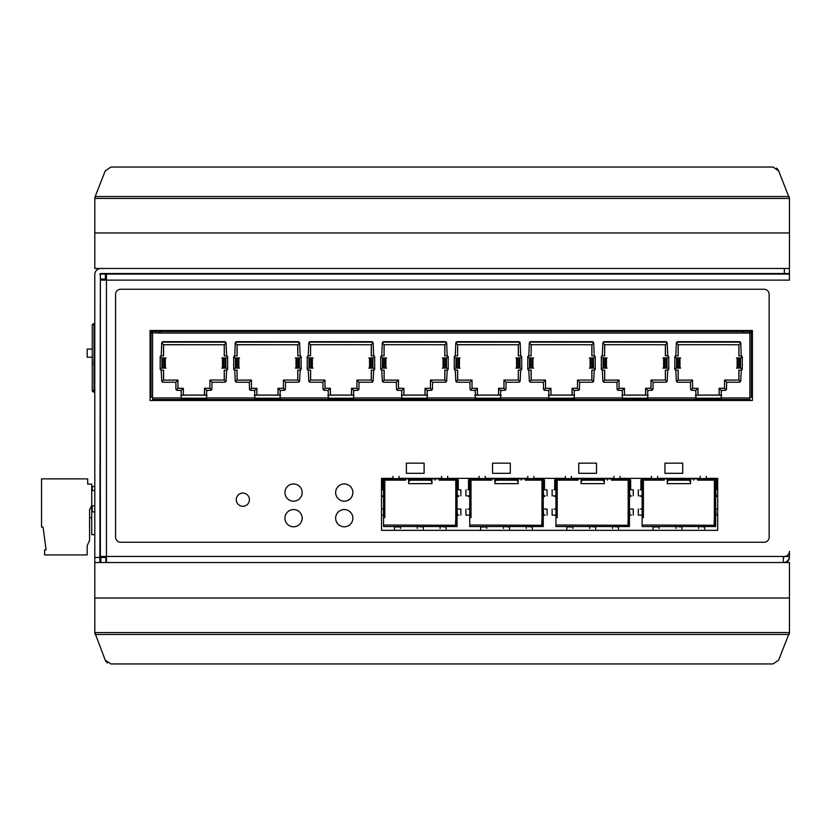 <?xml version="1.0" encoding="UTF-8"?>
<svg xmlns="http://www.w3.org/2000/svg" width="831" height="831" viewBox="0 0 831 831"><rect width="100%" height="100%" fill="white"/><g stroke="black" fill="none" stroke-linecap="round" stroke-linejoin="round"><path stroke-width="1.25" d="M784.35 562.535A5.069 5.069 0 0 0 789.419 557.466L789.419 551.389A5.069 5.069 0 0 1 784.35 556.458L783.342 556.458L783.342 562.535A6.087 6.087 0 0 0 789.419 556.458L784.35 556.458A1.018 1.018 0 0 1 783.342 557.466M106.451 274.043L106.451 280.12L789.419 280.12L789.419 274.043L105.433 274.043L105.433 280.12M105.433 279.112L100.364 279.112L100.364 274.043L105.433 274.043M105.433 556.458L105.433 557.466M115.582 537.19L115.582 294.319A5.069 5.069 0 0 1 120.651 289.25L764.073 289.25A5.069 5.069 0 0 1 769.142 294.319L769.142 537.19A5.069 5.069 0 0 1 764.073 542.259L120.651 542.259A5.069 5.069 0 0 1 115.582 537.19M100.873 558.889A6.087 6.087 0 0 1 100.364 556.458L106.451 556.458L106.451 562.535M100.873 562.535L100.873 557.466L106.451 557.466M100.364 279.112L100.364 556.458M783.342 556.458L106.451 556.458L106.451 280.12L100.364 280.12M682.708 463.158L664.956 463.158L664.956 473.306L682.708 473.306L682.708 463.158M510.307 463.158L492.565 463.158L492.565 473.306L510.307 473.306L510.307 463.158M596.502 463.158L578.76 463.158L578.76 473.306L596.502 473.306L596.502 463.158M424.111 463.158L406.369 463.158L406.369 473.306L424.111 473.306L424.111 463.158M392.928 478.376L381.522 478.376L381.522 530.344L717.693 530.344L717.693 478.376L706.267 478.376M700.19 478.376L657.591 478.376M651.514 478.376L620.071 478.376M613.984 478.376L571.396 478.376M565.319 478.376L533.876 478.376M527.789 478.376L485.2 478.376M479.113 478.376L447.68 478.376M441.604 478.376L399.005 478.376M236.264 499.67A6.596 6.596 0 0 0 242.849 506.256A6.596 6.596 0 0 0 249.445 499.67A6.596 6.596 0 0 0 242.849 493.074A6.596 6.596 0 0 0 236.264 499.67M352.874 518.17A8.622 8.622 0 0 0 344.263 509.559A8.622 8.622 0 0 0 335.641 518.17A8.622 8.622 0 0 0 344.263 526.792A8.622 8.622 0 0 0 352.874 518.17M335.641 492.565A8.622 8.622 0 0 0 344.263 501.186A8.622 8.622 0 0 0 352.874 492.565A8.622 8.622 0 0 0 344.263 483.954A8.622 8.622 0 0 0 335.641 492.565M302.172 518.17A8.622 8.622 0 0 0 293.551 509.559A8.622 8.622 0 0 0 284.94 518.17A8.622 8.622 0 0 0 293.551 526.792A8.622 8.622 0 0 0 302.172 518.17M284.94 492.565A8.622 8.622 0 0 0 293.551 501.186A8.622 8.622 0 0 0 302.172 492.565A8.622 8.622 0 0 0 293.551 483.954A8.622 8.622 0 0 0 284.94 492.565M150.058 330.52L150.058 400.49L752.408 400.49L752.408 330.52L150.058 330.52M789.419 268.465L789.419 273.534L784.35 273.534L784.35 268.465L100.873 268.465A6.087 6.087 0 0 0 94.786 274.542L94.817 632.578L789.45 632.568L778.616 660.157L772.986 663.948L110.887 663.948L105.215 660.084L94.817 632.578A5.069 5.069 0 0 0 95.16 634.417L95.16 634.417M99.855 562.535L100.364 274.542M784.35 273.534L100.873 273.534A1.018 1.018 0 0 0 99.855 274.542M92.251 490.539L92.251 486.488L94.786 486.488M92.251 505.747L92.251 511.865M94.786 511.865L91.742 511.865L91.742 484.109L87.691 484.109L87.691 478.874L41.55 478.874L41.55 527.051L43.067 527.051L46.11 549.862L44.594 549.862L44.594 554.931L87.182 554.931L87.182 545.666L89.582 540.399L89.582 509.683L91.742 505.747L94.786 505.747M89.582 517.671L91.742 517.671M46.11 549.862L43.067 527.051M91.742 511.865L91.742 534.655L94.786 534.655M92.251 349.082L87.182 349.082L87.182 357.195L92.251 357.195M181.241 398.205L206.587 398.205M254.753 398.205L280.109 398.205M328.276 398.205L353.632 398.205M401.799 398.205L427.144 398.205M475.311 398.205L500.667 398.205M548.834 398.205L574.19 398.205M622.357 398.205L647.702 398.205M695.879 398.205L721.225 398.205M695.391 390.882L697.988 388.285L697.998 395.068L719.106 395.068L719.116 388.285L724.518 388.285L724.518 380.058L738.873 380.058L738.873 370.117L741.262 370.117L740.743 380.712A1.517 1.517 0 0 1 739.226 382.239L728.07 382.239A1.517 1.517 0 0 0 726.554 383.756L726.554 388.825A1.517 1.517 0 0 1 725.027 390.352L722.752 390.352A1.517 1.517 0 0 0 721.225 391.868L721.225 399.472L749.874 399.472L749.874 397.197L751.39 397.197L751.39 333.054L742.779 333.054L742.27 331.538L160.196 331.538L159.687 333.054L152.592 332.805L160.04 332.805M749.874 397.197L749.874 332.805L742.426 332.805M401.799 395.161L427.144 395.161M254.753 395.161L280.109 395.161M181.241 395.161L206.587 395.161M328.276 395.161L353.632 395.161M475.311 395.161L500.667 395.161M622.357 395.161L647.702 395.161M695.879 395.161L721.225 395.161M548.834 395.161L574.19 395.161M731.467 331.538L749.874 331.278L749.874 332.805M170.999 331.538L152.592 331.278L152.592 332.805M158.524 330.52L158.524 331.278M160.902 330.52A1.517 1.517 0 0 0 162.222 331.278M166.938 331.278L166.938 330.52M163.24 331.278A1.517 1.517 0 0 0 164.559 330.52M740.244 331.278A1.517 1.517 0 0 0 741.553 330.52M743.942 331.278L743.942 330.52M737.907 330.52A1.517 1.517 0 0 0 739.226 331.278M735.528 330.52L735.528 331.278M465.069 331.538L437.386 331.538M445.406 330.52L445.406 331.278M457.06 330.52L457.06 331.278M451.233 330.52L451.233 331.278M604.708 344.761L604.636 355.917L604.636 344.688L665.361 344.761L665.361 355.917L667.75 355.917L667.231 343.193A1.517 1.517 0 0 0 665.704 341.676L604.355 341.676A1.517 1.517 0 0 0 602.839 343.193L602.319 355.917L604.636 355.917M680.662 357.953L678.906 357.953L678.906 368.091L676.257 368.091L674.824 369.099A1.018 1.018 0 0 0 675.842 370.117L676.351 380.712A1.517 1.517 0 0 0 677.878 382.239L689.034 382.239A1.517 1.517 0 0 1 690.551 383.756L690.551 388.825A1.517 1.517 0 0 0 692.078 390.352L694.352 390.352A1.517 1.517 0 0 1 695.879 391.868L695.879 399.472L647.702 399.472L647.702 391.868A1.517 1.517 0 0 1 649.229 390.352L651.514 390.352A1.517 1.517 0 0 0 653.031 388.825L653.031 383.756A1.517 1.517 0 0 1 654.548 382.239L665.704 382.239A1.517 1.517 0 0 0 667.231 380.712L667.74 370.117L665.361 370.117L665.361 380.058L651.005 380.058L665.361 380.058M624.486 393.136L624.486 395.068L645.583 395.068L645.594 388.285L651.005 388.285L651.005 380.058M616.529 382.675L619.064 380.058L619.064 388.347L624.403 388.347L624.486 395.068M619.064 380.058L604.636 380.131L619.064 380.131L619.064 388.347L617.495 389.916M607.139 357.953L605.384 357.953L605.384 368.091L602.735 368.091L601.301 369.099A1.018 1.018 0 0 0 602.319 370.117L604.708 370.117L604.708 380.058M678.231 344.761L678.148 355.917L678.148 344.688L738.873 344.761L738.873 355.917L741.262 355.917L740.743 343.193A1.517 1.517 0 0 0 739.226 341.676L677.878 341.676A1.517 1.517 0 0 0 676.351 343.193L675.842 355.917A1.018 1.018 0 0 0 674.824 356.935L676.257 357.953L678.906 357.953M690.042 382.675L692.576 380.058L692.576 388.347L697.926 388.347L697.998 395.068M692.576 380.058L678.148 380.131L692.576 380.131L692.576 388.347L691.008 389.916M675.832 370.117L678.231 370.117L678.231 380.058M531.186 344.761L531.113 355.917L531.113 344.688L591.838 344.761L591.838 355.917L594.227 355.917L593.708 343.193A1.517 1.517 0 0 0 592.191 341.676L530.832 341.676A1.517 1.517 0 0 0 529.316 343.193L528.796 355.917L531.113 355.917M602.319 370.117L602.839 380.712A1.517 1.517 0 0 0 604.355 382.239L615.511 382.239A1.517 1.517 0 0 1 617.028 383.756L617.028 388.825A1.517 1.517 0 0 0 618.555 390.352L620.83 390.352A1.517 1.517 0 0 1 622.357 391.868L622.357 399.472L574.19 399.472L574.19 391.868A1.517 1.517 0 0 1 575.706 390.352L577.992 390.352A1.517 1.517 0 0 0 579.508 388.825L579.508 383.756A1.517 1.517 0 0 1 581.035 382.239L592.191 382.239A1.517 1.517 0 0 0 593.708 380.712L594.227 370.117L591.838 370.117L591.838 380.058L577.483 380.058L591.838 380.058M548.346 390.882L550.953 388.285L550.963 395.068L572.06 395.068L572.071 388.285L577.483 388.285L577.483 380.058M543.007 382.675L545.541 380.058L545.541 388.347L550.891 388.347L550.963 395.068M545.541 380.058L531.113 380.131L545.541 380.131L545.541 388.347L543.973 389.916M533.616 357.953L531.871 357.953L531.871 368.091L529.212 368.091L527.789 369.099A1.018 1.018 0 0 0 528.796 370.117L531.186 370.117L531.186 380.058M515.885 368.091L517.64 368.091L517.64 357.953L520.289 357.953L521.723 356.935A1.018 1.018 0 0 0 520.705 355.917L518.315 355.917L518.315 344.761L457.663 344.761L457.59 355.917L457.663 344.761M528.796 370.117L529.316 380.712A1.517 1.517 0 0 0 530.832 382.239L541.989 382.239A1.517 1.517 0 0 1 543.516 383.756L543.516 388.825A1.517 1.517 0 0 0 545.032 390.352L547.317 390.352A1.517 1.517 0 0 1 548.834 391.868L548.834 399.472L500.667 399.472L500.667 391.868A1.517 1.517 0 0 1 502.194 390.352L504.469 390.352A1.517 1.517 0 0 0 505.996 388.825L505.996 383.756A1.517 1.517 0 0 1 507.512 382.239L518.669 382.239A1.517 1.517 0 0 0 520.185 380.712L520.705 370.117L518.315 370.117L518.315 380.058L503.96 380.058L518.315 380.058M477.441 393.136L477.441 395.068L498.538 395.068L498.558 388.285L503.96 388.285L503.96 380.058M469.484 382.675L472.018 380.058L472.018 388.347L477.368 388.347L477.441 395.068M472.018 380.058L457.59 380.131L472.018 380.131L472.018 388.347L470.45 389.916M460.104 357.953L458.348 357.953L458.348 368.091L455.7 368.091L454.266 369.099A1.018 1.018 0 0 0 455.284 370.117L457.663 370.117L457.663 380.058M384.151 344.761L384.067 355.917L384.067 344.688L444.793 344.761L444.793 355.917L447.192 355.917L446.673 343.193A1.517 1.517 0 0 0 445.146 341.676L383.797 341.676A1.517 1.517 0 0 0 382.281 343.193L381.761 355.917L384.067 355.917M455.284 370.117L455.793 380.712A1.517 1.517 0 0 0 457.32 382.239L468.476 382.239A1.517 1.517 0 0 1 469.993 383.756L469.993 388.825A1.517 1.517 0 0 0 471.509 390.352L473.795 390.352A1.517 1.517 0 0 1 475.311 391.868L475.311 399.472L427.144 399.472L427.144 391.868A1.517 1.517 0 0 1 428.671 390.352L430.946 390.352A1.517 1.517 0 0 0 432.473 388.825L432.473 383.756A1.517 1.517 0 0 1 433.99 382.239L445.146 382.239A1.517 1.517 0 0 0 446.673 380.712L447.182 370.117L444.793 370.117L444.793 380.058L430.448 380.058L444.793 380.058M401.311 390.882L403.908 388.285L403.918 395.068L425.025 395.068L425.036 388.285L430.448 388.285L430.448 380.058M395.961 382.675L398.496 380.058L398.496 388.347L403.845 388.347L403.918 395.068M398.496 380.058L384.067 380.131L398.496 380.131L398.496 388.347L396.938 389.916M386.581 357.953L384.826 357.953L384.826 368.091L382.177 368.091L380.743 369.099A1.018 1.018 0 0 0 381.761 370.117L384.151 370.117L384.151 380.058M237.105 344.761L297.758 344.761L297.758 355.917L300.147 355.917L299.627 343.193A1.517 1.517 0 0 0 298.111 341.676L236.762 341.676A1.517 1.517 0 0 0 235.235 343.193L234.726 355.917L237.105 355.917L237.105 344.761L235.266 342.912M322.449 382.675L324.983 380.058L310.628 380.058L310.628 370.117L308.239 370.117L308.758 380.712A1.517 1.517 0 0 0 310.275 382.239L321.431 382.239A1.517 1.517 0 0 1 322.958 383.756L322.958 388.825A1.517 1.517 0 0 0 324.474 390.352L326.76 390.352A1.517 1.517 0 0 1 328.276 391.868L328.276 399.472L280.109 399.472L280.109 391.868A1.517 1.517 0 0 1 281.626 390.352L283.911 390.352A1.517 1.517 0 0 0 285.428 388.825L285.428 383.756A1.517 1.517 0 0 1 286.955 382.239L298.111 382.239A1.517 1.517 0 0 0 299.627 380.712L300.147 370.117L297.758 370.117L297.758 380.058L283.402 380.058L297.758 380.058M254.276 390.882L256.872 388.285L256.883 395.068L277.98 395.068L278.001 388.285L283.402 388.285L283.402 380.058M248.926 382.675L251.461 380.058L251.461 388.347L256.81 388.347L256.883 395.068M251.461 380.058L237.032 380.131L251.461 380.131L251.461 388.347L249.892 389.916M239.546 357.953L237.791 357.953L237.791 368.091L235.131 368.091L233.708 369.099A1.018 1.018 0 0 0 234.726 370.117L237.105 370.117L237.105 380.058M163.593 344.761L224.235 344.761L224.235 355.917L226.624 355.917L226.105 343.193A1.517 1.517 0 0 0 224.588 341.676L163.24 341.676A1.517 1.517 0 0 0 161.713 343.193L161.204 355.917L163.593 355.917L163.593 344.761L161.744 342.912M234.726 370.117L235.235 380.712A1.517 1.517 0 0 0 236.762 382.239L247.908 382.239A1.517 1.517 0 0 1 249.435 383.756L249.435 388.825A1.517 1.517 0 0 0 250.952 390.352L253.237 390.352A1.517 1.517 0 0 1 254.753 391.868L254.753 399.472L206.587 399.472L206.587 391.868A1.517 1.517 0 0 1 208.114 390.352L210.388 390.352A1.517 1.517 0 0 0 211.915 388.825L211.915 383.756A1.517 1.517 0 0 1 213.432 382.239L224.588 382.239A1.517 1.517 0 0 0 226.105 380.712L226.624 370.117L224.235 370.117L224.235 380.058L209.89 380.058L224.235 380.058M180.753 390.882L183.35 388.285L183.36 395.068L204.468 395.068L204.478 388.285L209.89 388.285L209.89 380.058M175.403 382.675L177.938 380.058L177.938 388.347L183.287 388.347L183.36 395.068M177.938 380.058L163.51 380.131L177.938 380.131L177.938 388.347L176.369 389.916M166.023 357.953L164.268 357.953L164.268 368.091L161.619 368.091L160.186 369.099A1.018 1.018 0 0 0 161.204 370.117L163.593 370.117L163.593 380.058M310.628 344.761L310.555 355.917L310.555 344.688L371.28 344.761L371.28 355.917L373.67 355.917M373.67 370.117L371.28 370.117L371.28 380.058L356.925 380.058L371.28 380.058M330.406 393.136L330.406 395.068L351.503 395.068L351.513 388.285L356.925 388.285L356.925 380.058M324.983 380.058L324.983 388.347L330.323 388.347L330.406 395.068M624.465 393.136L624.465 388.285L621.868 390.882M645.583 395.068L648.19 395.161M621.868 395.161L624.403 395.14M645.594 388.285L651.005 388.347L651.005 380.131L653.54 382.675M651.005 388.285L651.005 380.131M648.19 390.882L645.656 388.347L645.656 395.14M652.574 389.916L651.005 388.347M665.361 344.761L604.636 344.688L602.859 342.912M667.2 342.912L665.434 344.688L665.434 355.917M666.919 381.626L665.434 380.131L665.434 370.117M603.14 381.626L604.636 380.131L604.636 370.117M624.465 388.285L619.064 388.285M675.832 355.917L678.148 355.917M719.106 395.068L721.713 395.161M695.391 395.161L697.926 395.14M719.116 388.285L724.518 388.347L724.518 380.131L738.873 380.058M724.518 388.285L724.518 380.131L727.063 382.675M721.713 390.882L719.179 388.347L719.179 395.14M726.086 389.916L724.518 388.347M738.873 344.761L678.148 344.688L676.382 342.912M740.722 342.912L738.946 344.688L738.946 355.917M740.442 381.626L738.946 380.131L738.946 370.117M676.663 381.626L678.148 380.131L678.148 370.117M697.988 388.285L692.576 388.285M572.06 395.068L574.668 395.161M548.346 395.161L550.891 395.14M572.071 388.285L577.483 388.347L577.483 380.131L580.017 382.675M577.483 388.285L577.483 380.131M574.668 390.882L572.133 388.347L572.133 395.14M579.051 389.916L577.483 388.347M591.838 344.761L531.113 344.688L529.337 342.912M593.687 342.912L591.911 344.688L591.911 355.917M593.407 381.626L591.911 380.131L591.911 370.117M529.617 381.626L531.113 380.131L531.113 370.117M550.953 388.285L545.541 388.285M518.315 344.761L457.59 344.688L455.824 342.912M520.705 355.917L520.185 343.193A1.517 1.517 0 0 0 518.669 341.676L457.32 341.676A1.517 1.517 0 0 0 455.793 343.193L455.284 355.917L457.59 355.917M477.43 393.136L477.43 388.285L474.833 390.882M498.538 395.068L501.155 395.161M474.833 395.161L477.368 395.14M498.558 388.285L503.96 388.347L503.96 380.131L506.495 382.675M503.96 388.285L503.96 380.131M501.155 390.882L498.621 388.347L498.621 395.14M505.528 389.916L503.96 388.347M520.164 342.912L518.388 344.688L518.388 355.917M519.884 381.626L518.388 380.131L518.388 370.117M456.105 381.626L457.59 380.131L457.59 370.117M477.43 388.285L472.018 388.285M425.025 395.068L427.633 395.161M401.311 395.161L403.845 395.14M425.036 388.285L430.448 388.347L430.448 380.131L432.982 382.675M430.448 388.285L430.448 380.131M427.633 390.882L425.098 388.347L425.098 395.14M432.016 389.916L430.448 388.347M444.793 344.761L384.067 344.688L382.302 342.912M446.642 342.912L444.876 344.688L444.876 355.917M446.361 381.626L444.876 380.131L444.876 370.117M382.582 381.626L384.067 380.131L384.067 370.117M403.908 388.285L398.496 388.285M297.758 344.761L237.032 344.688L237.032 355.917M277.98 395.068L280.598 395.161M254.276 395.161L256.81 395.14M278.001 388.285L283.402 388.347L283.402 380.131L285.937 382.675M283.402 388.285L283.402 380.131M280.598 390.882L278.063 388.347L278.063 395.14M284.971 389.916L283.402 388.347M299.607 342.912L297.83 344.688L297.83 355.917M299.326 381.626L297.83 380.131L297.83 370.117M235.537 381.626L237.032 380.131L237.032 370.117M256.872 388.285L251.461 388.285M224.235 344.761L163.51 344.688L163.51 355.917M204.468 395.068L207.075 395.161M180.753 395.161L183.287 395.14M204.478 388.285L209.89 388.347L209.89 380.131L212.424 382.675M209.89 388.285L209.89 380.131M207.075 390.882L204.54 388.347L204.54 395.14M211.448 389.916L209.89 388.347M226.084 342.912L224.318 344.688L224.318 355.917M225.803 381.626L224.318 380.131L224.318 370.117M162.024 381.626L163.51 380.131L163.51 370.117M183.35 388.285L177.938 388.285M368.839 368.091L370.595 368.091L370.595 357.953L373.254 357.953L374.677 356.935A1.018 1.018 0 0 0 373.659 355.917L373.15 343.193A1.517 1.517 0 0 0 371.623 341.676L310.275 341.676A1.517 1.517 0 0 0 308.758 343.193L308.239 355.917L310.555 355.917M310.628 380.058L324.983 380.131L324.983 388.347L323.415 389.916M330.385 393.136L330.385 388.285L327.788 390.882M351.503 395.068L354.11 395.161M327.788 395.161L330.323 395.14M351.513 388.285L356.925 388.347L356.925 380.131L359.459 382.675M356.925 388.285L356.925 380.131M354.11 390.882L351.575 388.347L351.575 395.14M358.493 389.916L356.925 388.347M371.28 344.761L310.555 344.688L308.779 342.912M373.119 342.912L371.353 344.688L371.353 355.917M372.849 381.626L371.353 380.131L371.353 370.117M309.059 381.626L310.555 380.131L310.555 370.117M330.385 388.285L324.983 388.285M667.74 370.117A1.018 1.018 0 0 0 668.758 369.099L667.324 368.091L664.675 368.091L664.675 357.953L662.92 357.953M664.675 357.953L667.324 357.953L668.758 356.935A1.018 1.018 0 0 0 667.74 355.917M602.319 355.917A1.018 1.018 0 0 0 601.301 356.935L602.735 357.953L605.384 357.953M594.227 370.117A1.018 1.018 0 0 0 595.235 369.099L593.812 368.091L591.153 368.091L591.153 357.953L589.397 357.953M591.153 357.953L593.812 357.953L595.235 356.935A1.018 1.018 0 0 0 594.227 355.917M528.796 355.917A1.018 1.018 0 0 0 527.789 356.935L529.212 357.953L531.871 357.953M520.705 370.117A1.018 1.018 0 0 0 521.723 369.099L520.289 368.091L517.64 368.091M455.284 355.917A1.018 1.018 0 0 0 454.266 356.935L455.7 357.953L458.348 357.953M447.182 370.117A1.018 1.018 0 0 0 448.2 369.099L446.766 368.091L444.118 368.091L444.118 357.953L442.362 357.953M444.118 357.953L446.766 357.953L448.2 356.935A1.018 1.018 0 0 0 447.182 355.917M381.761 355.917A1.018 1.018 0 0 0 380.743 356.935L382.177 357.953L384.826 357.953M381.761 370.117L382.281 380.712A1.517 1.517 0 0 0 383.797 382.239L394.954 382.239A1.517 1.517 0 0 1 396.47 383.756L396.47 388.825A1.517 1.517 0 0 0 397.997 390.352L400.272 390.352A1.517 1.517 0 0 1 401.799 391.868L401.799 399.472L353.632 399.472L353.632 397.956L401.799 397.956M374.677 356.935L374.677 369.099A1.018 1.018 0 0 1 373.659 370.117L373.15 380.712A1.517 1.517 0 0 1 371.623 382.239L360.477 382.239A1.517 1.517 0 0 0 358.95 383.756L358.95 388.825A1.517 1.517 0 0 1 357.434 390.352L355.149 390.352A1.517 1.517 0 0 0 353.632 391.868L353.632 397.956M308.239 355.917A1.018 1.018 0 0 0 307.231 356.935L308.654 357.953L311.303 357.953L311.303 368.091L313.058 368.091M311.303 368.091L308.654 368.091L307.231 369.099A1.018 1.018 0 0 0 308.239 370.117M300.147 370.117A1.018 1.018 0 0 0 301.154 369.099L299.731 368.091L297.083 368.091L297.083 357.953L295.327 357.953M297.083 357.953L299.731 357.953L301.154 356.935A1.018 1.018 0 0 0 300.147 355.917M234.726 355.917A1.018 1.018 0 0 0 233.708 356.935L235.131 357.953L237.791 357.953M226.624 370.117A1.018 1.018 0 0 0 227.642 369.099L226.209 368.091L223.56 368.091L223.56 357.953L221.804 357.953M223.56 357.953L226.209 357.953L227.642 356.935A1.018 1.018 0 0 0 226.624 355.917M161.204 355.917A1.018 1.018 0 0 0 160.186 356.935L161.619 357.953L164.268 357.953M161.204 370.117L161.713 380.712A1.517 1.517 0 0 0 163.24 382.239L174.396 382.239A1.517 1.517 0 0 1 175.912 383.756L175.912 388.825A1.517 1.517 0 0 0 177.439 390.352L179.714 390.352A1.517 1.517 0 0 1 181.241 391.868L181.241 399.472L152.592 399.472L152.592 397.956L181.241 397.956M152.592 397.197L152.592 333.054L151.065 333.054L151.065 397.197L152.592 397.197L152.592 397.956M741.262 370.117A1.018 1.018 0 0 0 742.28 369.099L740.847 368.091L738.198 368.091L738.198 357.953L736.443 357.953M738.198 357.953L740.847 357.953L742.28 356.935A1.018 1.018 0 0 0 741.262 355.917M370.595 368.091L373.254 368.091L374.677 369.099M678.906 368.091L680.662 368.091M736.443 368.091L738.198 368.091M695.879 398.465L721.225 398.465M622.357 398.465L647.702 398.465M548.834 398.465L574.19 398.465M475.311 398.465L500.667 398.465M401.799 398.465L427.144 398.465M328.276 398.465L353.632 398.465M254.753 398.465L280.109 398.465M181.241 398.465L206.587 398.465M695.879 399.472L721.225 399.472M181.241 399.472L206.587 399.472M254.753 399.472L280.109 399.472M328.276 399.472L353.632 399.472M401.799 399.472L427.144 399.472M475.311 399.472L500.667 399.472M548.834 399.472L574.19 399.472M622.357 399.472L647.702 399.472M411.179 330.52L411.179 331.538M417.764 331.538L417.764 330.52M484.691 330.52L484.691 331.538M491.287 331.538L491.287 330.52M488.753 330.52L488.753 331.538M487.236 331.538L487.236 330.52M415.23 330.52L415.23 331.538M413.713 331.538L413.713 330.52M666.722 399.472L666.722 400.22L676.86 400.22L676.86 399.472M593.199 399.472L593.199 400.22L603.337 400.22L603.337 399.472M519.687 399.472L519.687 400.22L529.825 400.22L529.825 399.472M446.164 399.472L446.164 400.22L456.302 400.22L456.302 399.472M372.641 399.472L372.641 400.22L382.779 400.22L382.779 399.472M299.118 399.472L299.118 400.22L309.267 400.22L309.267 399.472M225.606 399.472L225.606 400.22L235.744 400.22L235.744 399.472M162.222 399.472L162.222 400.22L172.36 400.22L172.36 399.472M730.096 399.472L730.096 400.22L740.244 400.22L740.244 399.472M750.383 333.054L750.383 330.52M751.39 333.054L751.39 330.52M751.39 351.316L751.608 351.316A2.535 2.535 0 0 1 751.39 352.334M751.608 351.316L751.608 344.605A2.535 2.535 0 0 0 751.39 343.587M751.39 339.65L751.899 339.65A1.517 1.517 0 0 1 751.39 340.783A1.517 1.517 0 0 0 751.899 339.65L751.899 330.52M160.196 331.538L160.196 332.182M151.065 330.52L151.065 333.054M152.083 333.054L152.083 330.52M151.065 344.605L150.858 344.605A2.535 2.535 0 0 1 151.065 343.587M150.858 344.605L150.858 351.316A2.535 2.535 0 0 0 151.065 352.334M151.065 340.783A1.517 1.517 0 0 1 150.567 339.65A1.517 1.517 0 0 0 151.065 340.783A1.517 1.517 0 0 1 150.567 339.65L150.567 330.52M164.268 368.091L166.023 368.091M221.804 368.091L223.56 368.091M237.791 368.091L239.546 368.091M295.327 368.091L297.083 368.091M313.058 357.953L311.303 357.953M370.595 357.953L368.839 357.953M384.826 368.091L386.581 368.091M442.362 368.091L444.118 368.091M458.348 368.091L460.104 368.091M517.64 357.953L515.885 357.953M531.871 368.091L533.616 368.091M589.397 368.091L591.153 368.091M605.384 368.091L607.139 368.091M662.92 368.091L664.675 368.091M383.548 478.376L383.548 480.152L383.849 478.874L405.601 478.874L405.601 480.152L384.815 480.152L384.815 517.671M457.06 478.376L457.06 526.542L383.548 526.542L383.548 480.152M382.322 495.868L382.322 496.523L383.548 496.523M383.548 478.905A1.517 1.517 0 0 0 382.322 480.401L382.322 489.781M384.815 506.515L384.815 498.403M384.815 487.246L384.815 481.419M384.815 525.015L455.544 525.275L455.793 517.671M455.793 506.515L455.793 498.403M455.793 487.246L455.793 481.419M455.793 525.015L455.793 480.152L439.059 480.152M450.215 480.152L454.173 480.152M457.06 480.152L456.759 478.874L431.964 478.874L431.964 480.152M405.601 478.874L408.644 478.874L408.644 480.152M386.436 480.152L390.393 480.152M401.539 480.152L405.601 480.152M392.928 480.152L399.005 480.152M441.604 480.152L447.68 480.152M408.644 478.916L431.964 478.874L408.644 478.916L408.644 482.333M441.604 476.329L441.604 478.874M447.68 478.874L447.68 476.329M392.928 476.329L392.928 478.874M399.005 478.874L399.005 476.329M457.06 496.523L458.276 496.523L458.276 495.868M458.276 489.781L458.276 480.401A1.517 1.517 0 0 0 457.06 478.905M458.276 486.488L457.06 486.488M458.951 495.868L457.486 495.868L457.06 489.781M460.862 495.868L460.862 489.781L457.798 489.781M458.951 515.127L457.486 515.137L457.06 509.05M460.862 515.137L460.862 509.05L457.798 509.05M383.548 489.781L383.548 495.868L382.779 495.868M382.811 489.781L384.244 489.781M381.522 489.781L383.122 489.781M383.548 509.05L383.548 515.137M383.122 515.127L381.658 515.137M384.244 515.127L381.522 515.137M382.811 509.05L384.244 509.05M381.522 509.05L383.122 509.05M400.532 528.412L400.532 526.542M394.445 526.542L394.445 528.423M394.445 530.344L394.445 528.464M423.343 528.423L423.343 527.301M417.266 526.542L423.343 526.958M417.266 527.28L417.266 525.836M417.266 528.423L417.266 526.958M423.343 529.077L423.343 527.28M446.164 528.423L446.164 527.301M440.077 526.542L446.164 526.958M440.077 527.28L440.077 525.836M440.077 528.423L440.077 526.958M446.164 529.077L446.164 527.28M457.06 525.015A1.517 1.517 0 0 1 455.544 526.542M385.065 526.542A1.517 1.517 0 0 1 383.548 525.015M383.548 486.488L382.322 486.488M435.008 478.874L435.008 480.152M458.276 488.857A1.776 1.776 0 0 1 458.328 489.272L458.328 489.781M431.964 483.6L431.964 481.159L430.697 479.601L409.912 479.601L408.644 481.159L408.644 483.6M431.964 482.333L431.964 478.916M408.644 482.136L409.912 480.193L430.697 480.193L431.964 482.136M382.281 489.781L382.281 489.272A1.776 1.776 0 0 1 382.322 488.857M555.939 478.376L555.939 480.152L556.24 478.874L577.992 478.874L577.992 480.152L557.206 480.152L557.206 517.671M629.451 478.376L629.451 526.542L555.939 526.542L555.939 480.152M554.713 495.868L554.713 496.523L555.939 496.523M555.939 478.905A1.517 1.517 0 0 0 554.713 480.401L554.672 489.272A1.776 1.776 0 0 1 554.713 488.857M557.206 506.515L557.206 498.403M557.206 487.246L557.206 481.419M557.206 525.015L627.935 525.275L628.184 517.671M628.184 506.515L628.184 498.403M628.184 487.246L628.184 481.419M628.184 525.015L628.184 480.152L611.45 480.152M622.606 480.152L626.564 480.152M629.451 480.152L629.15 478.874L604.355 478.874L604.355 480.152M577.992 478.874L581.035 478.874L581.035 480.152M558.827 480.152L562.784 480.152M573.93 480.152L577.992 480.152M565.319 480.152L571.396 480.152M613.984 480.152L620.071 480.152M581.035 478.916L604.355 478.874L581.035 478.916L581.035 482.333M613.984 476.329L613.984 478.874M620.071 478.874L620.071 476.329M565.319 476.329L565.319 478.874M571.396 478.874L571.396 476.329M629.451 496.523L630.667 496.523L630.667 495.868M630.667 489.781L630.667 480.401A1.517 1.517 0 0 0 629.451 478.905M630.667 486.488L629.451 486.488M631.342 495.868L629.877 495.868L629.451 489.781M633.253 495.868L633.253 489.781L630.189 489.781M631.342 515.127L629.877 515.137L629.451 509.05M633.253 515.137L633.253 509.05L630.189 509.05M555.939 489.781L555.939 495.868L555.17 495.868M554.048 495.868L555.513 495.868M553.394 495.868L555.201 495.868M555.201 489.781L556.635 489.781M554.048 489.781L555.513 489.781M555.939 509.05L555.939 515.137M555.513 515.127L552.127 515.137L552.127 509.05M556.635 515.127L553.394 515.137M555.201 509.05L556.635 509.05M554.048 509.05L555.513 509.05M572.923 528.412L572.923 526.542M566.835 526.542L566.835 528.423M566.835 530.344L566.835 528.464M595.734 528.423L595.734 527.301M589.657 526.542L595.734 526.958M589.657 527.28L589.657 525.836M589.657 528.423L589.646 526.958M595.734 529.077L595.734 527.28M618.555 528.423L618.555 527.301M612.468 526.542L618.555 526.958M612.468 527.28L612.468 525.836M612.468 528.423L612.468 526.958M618.555 529.077L618.555 527.28M629.451 525.015A1.517 1.517 0 0 1 627.935 526.542M557.456 526.542A1.517 1.517 0 0 1 555.939 525.015M555.939 486.488L554.713 486.488M607.399 478.874L607.399 480.152M630.667 488.857A1.776 1.776 0 0 1 630.719 489.272L630.719 489.781M604.355 483.6L604.355 481.159L603.088 479.601L582.302 479.601L581.035 481.159L581.035 483.6M604.355 482.333L604.355 478.916M581.035 482.136L582.302 480.193L603.088 480.193L604.355 482.136M469.733 478.376L469.733 480.152L470.045 478.874L491.796 478.874L491.796 480.152L471 480.152L471 517.671M543.256 478.376L543.256 526.542L469.733 526.542L469.733 480.152M468.518 495.868L468.518 496.523L469.733 496.523M469.733 478.905A1.517 1.517 0 0 0 468.518 480.401L468.518 489.781M471 506.515L471 498.403M471 487.246L471 481.419M471 525.015L541.739 525.275L541.989 517.671M541.989 506.515L541.989 498.403M541.989 487.246L541.989 481.419M541.989 525.015L541.989 480.152L525.254 480.152M536.41 480.152L540.368 480.152M543.256 480.152L542.955 478.874L518.16 478.874L518.16 480.152M491.796 478.874L494.84 478.874L494.84 480.152M472.631 480.152L476.579 480.152M487.735 480.152L491.796 480.152M479.113 480.152L485.2 480.152M527.789 480.152L533.876 480.152M494.84 478.916L518.16 478.874L494.84 478.916L494.84 482.333M527.789 476.329L527.789 478.874M533.876 478.874L533.876 476.329M479.113 476.329L479.113 478.874M485.2 478.874L485.2 476.329M543.256 496.523L544.471 496.523L544.471 495.868M544.471 489.781L544.471 480.401A1.517 1.517 0 0 0 543.256 478.905M544.471 486.488L543.256 486.488M545.146 495.868L543.682 495.868L543.256 489.781M547.058 495.868L547.058 489.781L543.993 489.781M545.146 515.127L543.682 515.137L543.256 509.05M547.058 515.137L547.058 509.05L543.993 509.05M469.733 489.781L469.733 495.868L467.199 495.868M467.853 495.868L469.318 495.868M468.996 489.781L470.439 489.781M467.853 489.781L469.318 489.781M469.733 509.05L469.733 515.137M469.318 515.127L465.931 515.137L465.931 509.05M470.439 515.127L467.199 515.137M468.996 509.05L470.439 509.05M467.853 509.05L469.318 509.05M486.727 528.412L486.727 526.542M480.64 526.542L480.64 528.423M480.64 530.344L480.64 528.464M509.538 528.423L509.538 527.301M503.451 526.542L509.538 526.958M503.461 527.28L503.451 525.836M503.451 528.423L503.451 526.958M509.538 529.077L509.538 527.28M532.359 528.423L532.359 527.301M526.272 526.542L532.359 526.958M526.272 527.28L526.272 525.836M526.272 528.423L526.272 526.958M532.359 529.077L532.359 527.28M543.256 525.015A1.517 1.517 0 0 1 541.739 526.542M471.26 526.542A1.517 1.517 0 0 1 469.733 525.015M469.733 486.488L468.518 486.488M521.203 478.874L521.203 480.152M544.471 488.857A1.776 1.776 0 0 1 544.523 489.272L544.523 489.781M518.16 483.6L518.16 481.159L516.892 479.601L496.107 479.601L494.84 481.159L494.84 483.6M518.16 482.333L518.16 478.916M494.84 482.136L496.107 480.193L516.892 480.193L518.16 482.136M468.466 489.781L468.466 489.272A1.776 1.776 0 0 1 468.518 488.857M642.134 478.376L642.134 480.152L642.436 478.874L664.187 478.874L664.187 480.152L643.402 480.152L643.402 517.671M715.647 478.376L715.647 526.542L642.134 526.542L642.134 480.152M640.909 495.868L640.909 496.523L642.134 496.523M642.134 478.905A1.517 1.517 0 0 0 640.909 480.401L640.909 489.781M643.402 506.515L643.402 498.403M643.402 487.246L643.402 481.419M643.402 525.015L714.13 525.275L714.38 517.671M714.38 506.515L714.38 498.403M714.38 487.246L714.38 481.419M714.38 525.015L714.38 480.152L697.645 480.152M708.801 480.152L712.759 480.152M715.647 480.152L715.346 478.874L690.551 478.874L690.551 480.152M664.187 478.874L667.231 478.874L667.231 480.152M645.022 480.152L648.98 480.152M660.126 480.152L664.187 480.152M651.514 480.152L657.591 480.152M700.19 480.152L706.267 480.152M667.231 478.916L690.551 478.874L667.231 478.916L667.231 482.333M700.19 476.329L700.19 478.874M706.267 478.874L706.267 476.329M651.514 476.329L651.514 478.874M657.591 478.874L657.591 476.329M715.647 496.523L716.862 496.523L716.862 495.868M716.862 489.781L716.862 480.401A1.517 1.517 0 0 0 715.647 478.905M716.862 486.488L715.647 486.488M717.693 495.868L716.073 495.868L715.647 489.781M717.091 489.781L716.384 489.781M717.693 515.137L716.073 515.137L715.647 509.05M717.091 509.05L716.384 509.05M642.134 489.781L642.134 495.868L639.59 495.868M640.244 495.868L641.709 495.868M641.397 489.781L642.83 489.781M640.244 489.781L641.709 489.781M642.134 509.05L642.134 515.137M641.709 515.127L638.322 515.137L638.322 509.05M642.83 515.127L639.59 515.137M641.397 509.05L642.83 509.05M640.244 509.05L641.709 509.05M659.118 528.412L659.118 526.542M653.031 526.542L653.031 528.423M653.031 530.344L653.031 528.464M681.929 528.423L681.929 527.301M675.852 526.542L681.929 526.958M675.852 527.28L675.852 525.836M675.852 528.423L675.842 526.958M681.929 529.077L681.929 527.28M704.75 528.423L704.75 527.301M698.663 526.542L704.75 526.958M698.663 527.28L698.663 525.836M698.663 528.423L698.663 526.958M704.75 529.077L704.75 527.28M715.647 525.015A1.517 1.517 0 0 1 714.13 526.542M643.651 526.542A1.517 1.517 0 0 1 642.134 525.015M642.134 486.488L640.909 486.488M693.594 478.874L693.594 480.152M716.862 488.857A1.776 1.776 0 0 1 716.914 489.272L716.914 489.781M690.551 483.6L690.551 481.159L689.283 479.601L668.498 479.601L667.231 481.159L667.231 483.6M690.551 482.333L690.551 478.916M667.231 482.136L668.498 480.193L689.283 480.193L690.551 482.136M640.867 489.781L640.867 489.272A1.776 1.776 0 0 1 640.909 488.857M94.786 324.744L92.251 324.744L92.251 390.653L92.771 390.227M92.47 365.1L92.251 353.944L92.47 365.1M92.251 353.944L92.251 332.597M92.251 325.503L92.251 324.744M92.251 381.273L92.251 390.653L94.028 390.653A1.07 1.07 0 0 1 94.235 391.162L94.786 391.162L94.235 391.162M92.251 339.702L92.251 341.728M92.251 380.266L92.251 366.118M94.786 323.726L94.028 323.726A1.776 1.776 0 0 0 92.428 324.744M93.01 324.048L94.028 323.726L93.01 324.048M94.028 392.429L92.251 390.653L93.269 390.653L94.028 392.429L94.786 392.429M94.028 391.411L94.786 391.411M93.269 390.653L94.028 390.653L94.028 324.744M94.817 248.178L94.817 250.713L94.817 248.178M776.383 168.091A6.087 6.087 0 0 1 778.616 170.843L772.986 167.052L110.887 167.052L772.986 167.052L110.887 167.052L772.986 167.052L110.887 167.052L772.986 167.052L110.887 167.052L772.986 167.052L110.887 167.052L772.986 167.052L110.887 167.052L772.986 167.052L110.887 167.052L772.986 167.052L110.887 167.052L772.986 167.052L110.887 167.052L772.986 167.052L110.887 167.052L772.986 167.052L110.887 167.052L772.986 167.052L110.887 167.052L772.986 167.052L110.887 167.052L772.986 167.052L110.887 167.052L772.986 167.052L110.887 167.052L105.215 170.916L95.16 196.583A5.069 5.069 0 0 0 94.817 198.422L94.817 268.465L789.45 268.465L789.45 198.432L94.817 198.422L95.181 196.542L789.076 196.542A5.069 5.069 0 0 1 789.45 198.464L789.45 248.178M789.45 198.432L778.616 170.843M789.45 232.971L94.817 232.971M94.817 582.822L94.817 583.414M789.45 582.822L789.45 632.536L789.45 598.029L94.817 598.029M789.45 598.029L789.45 562.535L94.817 562.535M114.086 663.948L772.986 663.948L114.086 663.948M107.448 662.878A6.087 6.087 0 0 1 105.215 660.084M789.408 633.191L789.066 634.458L789.45 632.536L789.066 634.458L789.45 632.536L789.066 634.458L789.45 632.536L789.066 634.458L789.45 632.536L789.066 634.458L789.45 632.536L789.066 634.458L789.45 632.536L789.066 634.458L789.45 632.536L789.066 634.458L789.45 632.536L789.066 634.458L789.45 632.536L789.066 634.458L789.45 632.536L789.066 634.458L789.45 632.536L789.066 634.458L789.45 632.536L789.066 634.458L789.45 632.536L789.066 634.458L789.45 632.536L789.066 634.458L789.45 632.536L789.066 634.458L95.181 634.458M789.273 633.845L789.066 634.458M105.942 557.466L105.942 562.535M94.786 557.466L99.855 557.466M382.686 342.154L446.257 342.154M235.651 342.154L299.212 342.154M162.128 342.154L225.7 342.154M309.174 342.154L372.735 342.154M456.209 342.154L519.77 342.154M603.244 342.154L666.815 342.154M676.766 342.154L740.338 342.154M529.731 342.154L593.292 342.154M647.702 397.956L695.879 397.956M668.758 356.935L668.758 369.099M601.301 369.099L601.301 356.935M574.19 397.956L622.357 397.956M595.235 356.935L595.235 369.099M527.789 369.099L527.789 356.935M500.667 397.956L548.834 397.956M521.723 356.935L521.723 369.099M454.266 369.099L454.266 356.935M427.144 397.956L475.311 397.956M448.2 356.935L448.2 369.099M380.743 369.099L380.743 356.935M307.231 369.099L307.231 356.935M280.109 397.956L328.276 397.956M301.154 356.935L301.154 369.099M233.708 369.099L233.708 356.935M206.587 397.956L254.753 397.956M227.642 356.935L227.642 369.099M160.186 369.099L160.186 356.935M742.779 333.054L159.687 333.054M721.225 397.956L749.874 397.956M742.28 356.935L742.28 369.099M674.824 369.099L674.824 356.935M676.579 357.953L676.579 368.091M740.525 368.091L740.525 357.953M161.941 357.953L161.941 368.091M225.887 368.091L225.887 357.953M235.464 357.953L235.464 368.091M299.409 368.091L299.409 357.953M308.976 357.953L308.976 368.091M372.922 368.091L372.922 357.953M382.499 357.953L382.499 368.091M446.444 368.091L446.444 357.953M456.022 357.953L456.022 368.091M519.967 368.091L519.967 357.953M529.544 357.953L529.544 368.091M593.479 368.091L593.479 357.953M603.057 357.953L603.057 368.091M667.002 368.091L667.002 357.953M677.566 368.091L677.566 357.953M679.966 368.091L679.966 357.953M739.528 357.953L739.528 368.091M737.139 357.953L737.139 368.091M487.735 330.52L487.735 331.538M488.244 331.538L488.244 330.52M414.222 330.52L414.222 331.538M414.721 331.538L414.721 330.52M676.86 399.711L666.722 399.711M603.337 399.711L593.199 399.711M529.825 399.711L519.687 399.711M456.302 399.711L446.164 399.711M382.779 399.711L372.641 399.711M309.267 399.711L299.118 399.711M235.744 399.711L225.606 399.711M172.36 399.711L162.222 399.711M740.244 399.711L730.096 399.711M750.383 332.036L751.39 332.036M151.065 332.036L152.083 332.036M162.928 368.091L162.928 357.953M165.327 368.091L165.327 357.953M224.889 357.953L224.889 368.091M222.5 357.953L222.5 368.091M236.451 368.091L236.451 357.953M238.85 368.091L238.85 357.953M298.412 357.953L298.412 368.091M296.023 357.953L296.023 368.091M309.973 368.091L309.973 357.953M312.363 368.091L312.363 357.953M371.935 357.953L371.935 368.091M369.535 357.953L369.535 368.091M383.496 368.091L383.496 357.953M385.885 368.091L385.885 357.953M445.458 357.953L445.458 368.091M443.058 357.953L443.058 368.091M457.008 368.091L457.008 357.953M459.408 368.091L459.408 357.953M518.97 357.953L518.97 368.091M516.581 357.953L516.581 368.091M530.531 368.091L530.531 357.953M532.92 368.091L532.92 357.953M592.493 357.953L592.493 368.091M590.093 357.953L590.093 368.091M604.054 368.091L604.054 357.953M606.443 368.091L606.443 357.953M666.015 357.953L666.015 368.091M663.616 357.953L663.616 368.091M447.68 478.604L441.604 478.604M399.005 478.604L392.928 478.604M458.276 487.496L457.06 487.496M457.06 485.221L458.276 485.221M394.445 526.958L400.532 526.958M382.322 485.221L383.548 485.221M383.548 487.496L382.322 487.496M430.697 480.193L430.697 479.601M409.912 479.601L409.912 480.193M620.071 478.604L613.984 478.604M571.396 478.604L565.319 478.604M630.667 487.496L629.451 487.496M629.451 485.221L630.667 485.221M566.835 526.958L572.923 526.958M554.713 485.221L555.939 485.221M555.939 487.496L554.713 487.496M603.088 480.193L603.088 479.601M582.302 479.601L582.302 480.193M533.876 478.604L527.789 478.604M485.2 478.604L479.113 478.604M544.471 487.496L543.256 487.496M543.256 485.221L544.471 485.221M480.64 526.958L486.727 526.958M468.518 485.221L469.733 485.221M469.733 487.496L468.518 487.496M516.892 480.193L516.892 479.601M496.107 479.601L496.107 480.193M706.267 478.604L700.19 478.604M657.591 478.604L651.514 478.604M716.862 487.496L715.647 487.496M715.647 485.221L716.862 485.221M653.031 526.958L659.118 526.958M640.909 485.221L642.134 485.221M642.134 487.496L640.909 487.496M689.283 480.193L689.283 479.601M668.498 479.601L668.498 480.193M93.394 391.079L92.553 391.64M91.742 490.539L94.786 490.539M155.127 330.52L155.127 331.278M170.334 330.52L170.334 331.278M747.339 331.278L747.339 330.52M732.132 331.278L732.132 330.52M408.644 483.632L431.964 483.632M552.127 489.781L552.127 495.868M581.035 483.632L604.355 483.632M465.931 489.781L465.931 495.868M494.84 483.632L518.16 483.632M638.322 489.781L638.322 495.868M667.231 483.632L690.551 483.632"/></g></svg>
